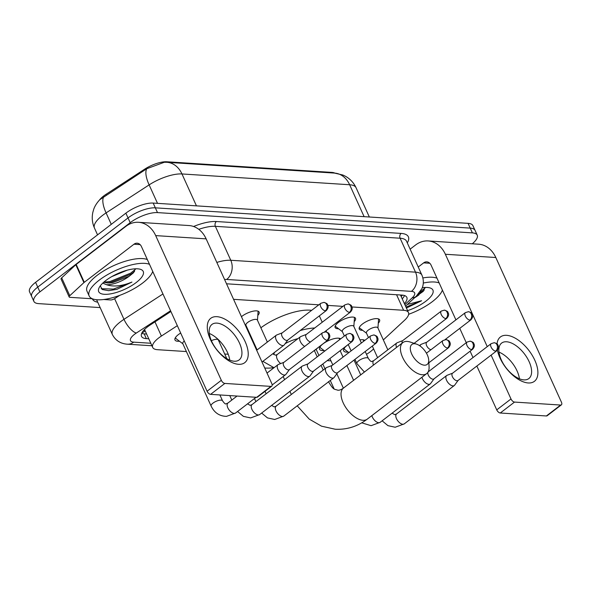 <?xml version="1.0" encoding="UTF-8"?>
<svg xmlns="http://www.w3.org/2000/svg" width="591" height="591" viewBox="0 0 591 591"><rect width="100%" height="100%" fill="white"/><g stroke="black" fill="none" stroke-linecap="round" stroke-linejoin="round"><path stroke-width="0.89" d="M362.645 330.303A11.177 3.93 -24.4 0 1 359.247 329.076A11.177 3.93 -24.4 0 1 362.468 324.016A11.177 3.93 -24.4 0 1 372.818 319.118A11.177 3.93 -24.4 0 1 379.607 319.842A11.177 3.93 -24.4 0 1 378.284 323.203M338.547 328.751A11.177 3.93 -24.4 0 1 335.149 327.525A11.177 3.93 -24.4 0 1 338.37 322.464A11.177 3.93 -24.4 0 1 348.727 317.566A11.177 3.93 -24.4 0 1 355.509 318.29A11.177 3.93 -24.4 0 1 354.194 321.652M241.446 316.687A11.177 3.93 -24.4 0 1 241.985 316.259A11.177 3.93 -24.4 0 1 252.342 311.361A11.177 3.93 -24.4 0 1 259.124 312.085A11.177 3.93 -24.4 0 1 257.809 315.446M348.129 352.081A11.886 4.181 -24.4 0 1 343.659 350.832A11.886 4.181 -24.4 0 1 347.08 345.44A11.886 4.181 -24.4 0 1 348.262 344.597M359.926 339.869A11.886 4.181 -24.4 0 1 364.802 340.386M324.031 350.529A11.886 4.181 -24.4 0 1 319.561 349.281A11.886 4.181 -24.4 0 1 322.981 343.888A11.886 4.181 -24.4 0 1 340.704 338.835M179.457 341.221A11.886 4.181 -24.4 0 1 174.988 339.973A11.886 4.181 -24.4 0 1 178.408 334.58A11.886 4.181 -24.4 0 1 180.676 333.043M177.337 325.678L161.402 336.05A20.958 7.373 155.6 0 0 158.728 337.934A20.958 7.373 155.6 0 0 152.692 347.427A20.958 7.373 155.6 0 0 157.524 349.695L186.394 351.556M334.861 173.119A18.86 6.634 155.6 0 0 331.846 172.395L166.861 161.771A18.86 6.634 155.6 0 0 144.699 169.152L106.062 194.291A18.86 6.634 155.6 0 0 103.661 195.99A18.86 6.634 155.6 0 0 99.451 200.061M152.692 347.427L144.588 329.564A20.958 7.373 -24.4 0 1 144.544 329.46M383.337 339.914L404.687 320.137A20.958 7.373 155.6 0 0 408.447 312.55A20.958 7.373 155.6 0 0 403.616 310.282L351.948 306.958M342.928 306.374L327.85 305.407M318.83 304.823L233.571 299.334M366.479 354.319A20.958 7.373 155.6 0 0 372.81 349.658L373.615 348.912M224.713 354.024L228.222 354.245M327.2 360.621L330.967 360.865M166.913 162.303L334.58 173.097A24.445 19.104 93.7 0 1 349.643 184.747L181.969 173.953A24.445 19.104 -86.3 0 0 166.913 162.303L164.342 162.259L146.804 168.701L99.849 199.655C95.498 204.242 93.984 208.379 93.659 209.487L92.861 212.287C91.679 217.71 92.218 222.97 94.471 228.074L97.552 234.863M100.16 307.593L38.703 303.634A20.958 7.373 -24.4 0 1 33.872 301.366A20.958 7.373 -24.4 0 1 39.907 291.873L130.19 222.689A20.958 7.373 -24.4 0 1 157.494 212.605L472.394 232.884L470.237 228.119A20.958 7.373 -24.4 0 1 475.061 230.387A20.958 7.373 -24.4 0 0 470.237 228.119L155.337 207.84L470.237 228.119L468.072 223.354A20.958 7.373 -24.4 0 1 472.903 225.622L477.225 235.152A20.958 7.373 -24.4 0 1 472.268 243.787M130.19 222.689L128.033 217.924A20.958 7.373 -24.4 0 1 155.337 207.84A20.958 7.373 -24.4 0 0 128.033 217.924L37.75 287.108L128.033 217.924L125.868 213.159A20.958 7.373 -24.4 0 1 153.172 203.075L468.072 223.354M33.872 301.366L31.715 296.608A20.958 7.373 -24.4 0 1 37.75 287.108A20.958 7.373 -24.4 0 0 31.715 296.608L29.55 291.843A20.958 7.373 -24.4 0 1 35.586 282.343L125.868 213.159M170.91 311.509L150.21 324.976A20.958 7.373 155.6 0 0 147.543 326.86A20.958 7.373 155.6 0 0 141.508 336.36A20.958 7.373 155.6 0 0 146.332 338.628L148.769 338.783M146.612 334.018L144.174 333.863A20.958 7.373 -24.4 0 1 141.663 333.413M472.394 232.884A20.958 7.373 -24.4 0 1 477.225 235.152M404.399 303.619A20.958 7.373 155.6 0 0 406.837 297.362A20.958 7.373 155.6 0 0 402.006 295.094L226.523 283.791M404.51 295.537A20.958 7.373 -24.4 0 1 402.235 298.861M152.737 271.461A34.928 12.285 -24.4 0 1 142.726 282.963A34.928 12.285 -24.4 0 1 110.369 298.256A34.928 12.285 -24.4 0 1 89.167 295.988A34.928 12.285 -24.4 0 1 99.229 280.156A34.928 12.285 -24.4 0 1 149.493 264.317M89.167 295.988L87.01 291.223A34.928 12.285 -24.4 0 1 97.072 275.399A34.928 12.285 -24.4 0 1 147.336 259.552M129.311 276.182A17.464 6.146 -24.4 0 1 129.148 276.307L133.566 272.702L135.324 268.802M105.752 280.577A24.445 8.599 -24.4 0 1 140.274 269.26A24.445 8.599 -24.4 0 1 136.196 282.542A24.445 8.599 -24.4 0 1 109.608 294.022A24.445 8.599 -24.4 0 1 99.007 287.972A24.445 8.599 -24.4 0 1 105.752 280.577M111.825 276.581L127.242 270.168M103.661 282.299L108.847 283L112.844 282.564L129.141 276.293A17.464 6.146 -24.4 0 1 106.528 284.714L102.768 283.119M100.293 285.859L102.265 289.538L108.663 290.676L116.929 289.331L131.933 282.077C121.945 286.155 113.472 287.034 106.528 284.714M107.06 282.978L110.436 282.461L131.062 274.121L134.571 271.461M108.559 290.683L116.929 289.331M103.78 282.195L110.007 281.515L130.633 273.175L135.391 269.333M101.179 288.704L113.442 289.08L131.933 282.077M238.557 364.307A27.94 14.398 -127.5 0 1 210.352 339.367A27.94 14.398 -127.5 0 1 216.949 316.673A27.94 14.398 -127.5 0 1 245.147 341.613A27.94 14.398 -127.5 0 1 238.557 364.307M216.912 323.114A22.355 11.517 52.5 0 0 211.962 324.429A22.355 11.517 52.5 0 0 213.765 345.299A22.355 11.517 52.5 0 0 234.199 361.227A22.355 11.517 52.5 0 0 239.156 359.912A22.355 11.517 52.5 0 0 237.353 339.049A22.355 11.517 52.5 0 0 216.912 323.114M119.67 295.382L114.743 298.588A3.494 1.226 155.6 0 1 110.635 299.955L103.684 299.504M92.381 298.78L69.967 297.332A3.494 1.226 155.6 0 1 69.162 296.955L61.065 279.092A3.494 1.226 -24.4 0 1 61.686 277.829L75.811 264.753A3.494 1.226 -24.4 0 1 76.187 264.428L125.876 226.36A27.94 21.837 93.7 0 1 138.479 222.297A27.94 21.837 93.7 0 1 155.692 235.61L221.322 380.308A3.494 1.803 52.5 0 0 224.853 383.426L210.595 394.352A3.494 1.803 -127.5 0 1 207.072 391.235L141.434 246.536A6.989 5.459 -86.3 0 0 137.127 243.204A6.989 5.459 -86.3 0 0 133.98 244.223L84.291 282.299A3.494 1.226 155.6 0 0 83.915 282.616L69.79 295.692A3.494 1.226 155.6 0 0 69.162 296.955M138.479 222.297L188.928 225.54A27.94 21.837 93.7 0 1 206.141 238.86L271.779 383.559A3.494 1.803 52.5 0 1 271.727 386.189A3.494 1.803 52.5 0 1 270.951 386.396L224.853 383.426M271.727 386.189L257.477 397.115A3.494 1.803 -127.5 0 1 256.701 397.322L210.595 394.352M209.31 333.457A22.355 11.517 -127.5 0 1 229.744 360.126M442.408 290.115A34.928 12.285 -24.4 0 1 432.398 301.609A34.928 12.285 -24.4 0 1 408.64 314.286M415.717 296.726L423.237 291.348L424.995 287.455M422.24 287.721A24.445 8.599 -24.4 0 1 429.945 287.906A24.445 8.599 -24.4 0 1 425.867 301.196A24.445 8.599 -24.4 0 1 407.583 310.644M418.982 294.835A17.464 6.146 -24.4 0 1 418.82 294.961A17.464 6.146 -24.4 0 1 414.638 297.724M406.401 308.037L421.605 300.73L407.354 304.468M423.304 283.052A34.928 12.285 -24.4 0 1 439.165 282.963M422.897 277.947A34.928 12.285 -24.4 0 1 437.008 278.206M418.007 294.458L424.242 290.107M419.906 292.094L425.055 287.987M405.973 307.091L421.605 300.73M424.382 365.179A12.574 6.479 52.5 0 0 428.719 360.067A12.574 6.479 52.5 0 0 416.5 344.117A12.574 6.479 52.5 0 0 414.66 343.74A12.574 6.479 52.5 0 0 411.691 353.957A12.574 6.479 52.5 0 0 424.382 365.179M428.719 360.067L429.081 366.819A19.562 10.077 -127.5 0 1 426.665 373.623A19.562 10.077 -127.5 0 1 422.329 374.775A19.562 10.077 -127.5 0 1 404.451 360.835A19.562 10.077 -127.5 0 1 402.87 342.573A19.562 10.077 -127.5 0 1 407.206 341.428A19.562 10.077 -127.5 0 1 410.073 342.004L416.5 344.117M274.623 352.339A19.562 6.885 155.6 0 0 273.736 354.585M318.63 347.176A38.422 13.519 -24.4 0 1 315.668 349.591A38.422 13.519 -24.4 0 1 314.36 350.566M273.618 367.668A38.422 13.519 -24.4 0 1 264.724 368.001M250.828 337.372A38.422 13.519 -24.4 0 1 251.197 336.877M297.953 338.636A19.562 6.885 155.6 0 0 285.165 343.652M300.206 330.539A38.422 13.519 -24.4 0 1 314.722 327.99M325.87 330.886A38.422 13.519 -24.4 0 1 326.683 332.083L326.069 330.731M260.875 327.776A38.422 13.519 -24.4 0 1 311.62 310.349M175.638 337.313A10.475 3.686 155.6 0 0 175.734 338.192A10.475 3.686 155.6 0 0 176.184 338.746L182.878 343.799M184.289 341.007A6.287 2.209 155.6 0 0 182.789 343.607L211.098 406.017A6.287 2.209 155.6 0 1 212.908 403.165A6.287 2.209 155.6 0 1 220.842 400.129A6.287 2.209 155.6 0 1 222.548 400.816C224.41 403.439 225.585 404.429 226.058 403.808L227.904 403.055A6.287 3.243 52.5 0 0 228.414 408.92A6.287 3.243 52.5 0 0 234.162 413.405A6.287 3.243 52.5 0 0 234.398 413.405A6.287 3.243 52.5 0 0 235.55 413.035L256.11 397.278M283.946 362.313L278.42 364.433A6.287 3.243 52.5 0 0 277.992 364.677A6.287 3.243 52.5 0 0 277.896 369.412A6.287 3.243 52.5 0 0 284.241 375.026A6.287 3.243 52.5 0 0 285.638 374.657A6.287 3.243 52.5 0 0 285.978 374.302L289.464 369.523M327 340.253A4.543 2.342 52.5 0 1 322.849 337.018A4.543 2.342 52.5 0 1 322.487 332.785L283.806 362.423A4.543 2.342 52.5 0 0 283.739 365.844A4.543 2.342 52.5 0 0 288.319 369.892A4.543 2.342 52.5 0 0 289.324 369.626L328.005 339.988C331.196 336.353 329.224 334.491 329.128 334.033C329.194 333.331 327.998 332.607 325.538 331.854A4.543 3.546 -86.3 0 1 328.33 334.018A4.543 3.546 93.7 0 1 327 340.253A4.543 2.342 52.5 0 0 328.005 339.988M308.037 363.864L302.511 365.984A6.287 3.243 52.5 0 0 302.082 366.228A6.287 3.243 52.5 0 0 301.994 370.963A6.287 3.243 52.5 0 0 308.339 376.578A6.287 3.243 52.5 0 0 309.728 376.208A6.287 3.243 52.5 0 0 310.076 375.854L313.562 371.074M351.098 341.805A4.543 2.342 52.5 0 1 346.947 338.569A4.543 2.342 52.5 0 1 346.577 334.336L307.896 363.975A4.543 2.342 52.5 0 0 307.83 367.395A4.543 2.342 52.5 0 0 312.417 371.444A4.543 2.342 52.5 0 0 313.422 371.178L352.103 341.539C355.294 337.904 353.322 336.043 353.226 335.585C353.292 334.883 352.096 334.159 349.636 333.405A4.543 3.546 -86.3 0 1 352.428 335.57A4.543 3.546 93.7 0 1 351.098 341.805A4.543 2.342 52.5 0 0 352.103 341.539M226.818 358.671L218.338 339.965A6.287 2.209 155.6 0 0 211.386 340.697M332.135 365.415L326.609 367.543A6.287 3.243 52.5 0 0 326.18 367.779A6.287 3.243 52.5 0 0 326.092 372.515A6.287 3.243 52.5 0 0 332.438 378.129A6.287 3.243 52.5 0 0 333.826 377.76A6.287 3.243 52.5 0 0 334.174 377.405L337.66 372.625M375.189 343.356A4.543 2.342 52.5 0 1 371.037 340.12A4.543 2.342 52.5 0 1 370.675 335.887L331.994 365.526A4.543 2.342 52.5 0 0 331.928 368.947A4.543 2.342 52.5 0 0 336.508 372.995A4.543 2.342 52.5 0 0 337.52 372.729L376.201 343.09C379.385 339.456 377.42 337.594 377.324 337.136C377.383 336.434 376.186 335.71 373.726 334.957A4.543 3.546 -86.3 0 1 376.526 337.121A4.543 3.546 93.7 0 1 375.189 343.356A4.543 2.342 52.5 0 0 376.201 343.09M320.211 346.622A10.475 3.686 155.6 0 0 320.307 347.508A10.475 3.686 155.6 0 0 320.758 348.062L324.74 351.069M421.952 377.235A6.287 3.243 52.5 0 0 422.469 378.72A6.287 3.243 52.5 0 0 428.815 384.335A6.287 3.243 52.5 0 0 430.211 383.965A6.287 3.243 52.5 0 0 430.551 383.611L434.038 378.831M471.574 349.569A4.543 2.342 52.5 0 1 467.422 346.326A4.543 2.342 52.5 0 1 467.06 342.093L428.379 371.732A4.543 2.342 52.5 0 0 428.312 375.152A4.543 2.342 52.5 0 0 432.893 379.208A4.543 2.342 52.5 0 0 433.897 378.934L472.578 349.296C475.77 345.661 473.805 343.799 473.701 343.341C473.768 342.64 472.571 341.916 470.111 341.162A4.543 3.546 -86.3 0 1 472.911 343.327A4.543 3.546 93.7 0 1 471.574 349.569A4.543 2.342 52.5 0 0 472.578 349.296M339.493 339.766L339.507 339.559A10.475 3.686 155.6 0 0 339.389 338.85A10.475 3.686 155.6 0 0 338.791 338.2M344.302 348.18A10.475 3.686 155.6 0 0 344.398 349.059A10.475 3.686 155.6 0 0 344.856 349.613L348.838 352.62M452.61 373.172L447.092 375.3A6.287 3.243 52.5 0 0 446.656 375.536A6.287 3.243 52.5 0 0 446.567 380.272A6.287 3.243 52.5 0 0 452.913 385.886A6.287 3.243 52.5 0 0 454.309 385.517A6.287 3.243 52.5 0 0 454.649 385.162L458.136 380.382M495.672 351.12A4.543 2.342 52.5 0 1 491.52 347.885A4.543 2.342 52.5 0 1 491.151 343.644L452.47 373.283A4.543 2.342 52.5 0 0 452.411 376.703A4.543 2.342 52.5 0 0 456.991 380.759A4.543 2.342 52.5 0 0 457.995 380.493L496.676 350.847C499.868 347.213 497.895 345.351 497.799 344.893C497.866 344.198 496.669 343.467 494.209 342.714A4.543 3.546 -86.3 0 1 497.001 344.878A4.543 3.546 93.7 0 1 495.672 351.12A4.543 2.342 52.5 0 0 496.676 350.847M363.583 341.317L363.598 341.11A10.475 3.686 155.6 0 0 363.487 340.401A10.475 3.686 155.6 0 0 362.889 339.751M282.269 332.836L276.743 334.964A6.287 3.243 52.5 0 0 276.315 335.2A6.287 3.243 52.5 0 0 276.226 339.943A6.287 3.243 52.5 0 0 282.572 345.55A6.287 3.243 52.5 0 0 283.961 345.181A6.287 3.243 52.5 0 0 284.308 344.826L287.795 340.047M325.323 310.785A4.543 2.342 52.5 0 1 321.172 307.549A4.543 2.342 52.5 0 1 320.81 303.309L282.129 332.947A4.543 2.342 52.5 0 0 282.062 336.368A4.543 2.342 52.5 0 0 286.65 340.423A4.543 2.342 52.5 0 0 287.654 340.157L326.335 310.519C329.519 306.877 327.554 305.022 327.458 304.564C327.517 303.863 326.321 303.131 323.861 302.378A4.543 3.546 -86.3 0 1 326.66 304.542A4.543 3.546 93.7 0 1 325.323 310.785A4.543 2.342 52.5 0 0 326.335 310.519M267.354 342.063L257.373 320.063A6.287 2.209 155.6 0 0 253.561 319.65A6.287 2.209 155.6 0 0 247.732 322.405A6.287 2.209 155.6 0 0 245.922 325.257L257.107 349.916M306.367 334.388L300.841 336.515A6.287 3.243 52.5 0 0 300.413 336.752A6.287 3.243 52.5 0 0 300.317 341.495A6.287 3.243 52.5 0 0 304.668 346.429M344.908 304.86L347.959 303.929A4.543 3.546 -86.3 0 1 350.759 306.094A4.543 3.546 93.7 0 1 349.421 312.336A4.543 2.342 52.5 0 1 345.27 309.1A4.543 2.342 52.5 0 1 344.908 304.86L306.227 334.499A4.543 2.342 52.5 0 0 306.16 337.919A4.543 2.342 52.5 0 0 310.519 341.945M257.462 320.256L258.068 311.893A10.475 3.686 155.6 0 0 257.949 311.184A10.475 3.686 155.6 0 0 257.92 311.125L257.949 311.184M335.245 326.047L335.223 325.988A10.475 3.686 155.6 0 0 335.245 326.047A10.475 3.686 155.6 0 0 335.703 326.601L342.396 331.654M361.36 343.024L353.758 326.269A6.287 2.209 155.6 0 0 349.938 325.863A6.287 2.209 155.6 0 0 344.117 328.611A6.287 2.209 155.6 0 0 342.307 331.462L344.376 336.02M402.752 340.601L397.226 342.721A6.287 3.243 52.5 0 0 396.79 342.957A6.287 3.243 52.5 0 0 396.576 347.397M441.285 311.065L444.343 310.142A4.543 3.546 -86.3 0 1 447.136 312.307A4.543 3.546 93.7 0 1 445.806 318.542A4.543 2.342 52.5 0 1 441.654 315.306A4.543 2.342 52.5 0 1 441.285 311.065L402.611 340.704A4.543 2.342 52.5 0 0 402.175 343.105M353.846 326.461L354.445 318.098A10.475 3.686 155.6 0 0 354.334 317.389A10.475 3.686 155.6 0 0 354.305 317.337L354.334 317.389M359.321 327.54A10.475 3.686 155.6 0 0 359.343 327.599A10.475 3.686 155.6 0 0 359.801 328.153L366.486 333.206M387.836 349.828L377.856 327.82A6.287 2.209 155.6 0 0 374.037 327.414A6.287 2.209 155.6 0 0 368.215 330.162A6.287 2.209 155.6 0 0 366.405 333.014L368.474 337.572M426.842 342.152L421.317 344.272A6.287 3.243 52.5 0 0 420.888 344.509A6.287 3.243 52.5 0 0 420.127 346.038M465.383 312.617L468.434 311.693A4.543 3.546 -86.3 0 1 471.234 313.858A4.543 3.546 93.7 0 1 469.904 320.093A4.543 2.342 52.5 0 1 465.752 316.857A4.543 2.342 52.5 0 1 465.383 312.617L426.702 342.255A4.543 2.342 52.5 0 0 426.636 345.676A4.543 2.342 52.5 0 0 431.002 349.702M377.937 328.012L378.543 319.65A10.475 3.686 155.6 0 0 378.425 318.941A10.475 3.686 155.6 0 0 378.403 318.889L378.425 318.941M497.024 343.94A27.94 14.398 -127.5 0 1 506.62 335.326A27.94 14.398 -127.5 0 1 534.818 360.259A27.94 14.398 -127.5 0 1 528.228 382.961A27.94 14.398 -127.5 0 1 497.415 350.138M506.583 341.768A22.355 11.517 52.5 0 0 501.633 343.083A22.355 11.517 52.5 0 0 503.436 363.945A22.355 11.517 52.5 0 0 523.87 379.88A22.355 11.517 52.5 0 0 528.827 378.565A22.355 11.517 52.5 0 0 527.024 357.695A22.355 11.517 52.5 0 0 506.583 341.768M410.139 249.158L415.547 245.014A27.94 21.837 93.7 0 1 428.15 240.943A27.94 21.837 93.7 0 1 445.363 254.263L487.257 346.629M428.15 240.943L478.599 244.194A27.94 21.837 93.7 0 1 495.812 257.513L561.45 402.212A3.494 1.803 52.5 0 1 561.398 404.842A3.494 1.803 52.5 0 1 560.623 405.049L514.525 402.079L500.267 413.006A3.494 1.803 -127.5 0 1 496.743 409.888L476.856 366.043M491.106 355.117L510.993 398.962A3.494 1.803 52.5 0 0 514.525 402.079M561.398 404.842L547.14 415.768A3.494 1.803 -127.5 0 1 546.372 415.968L500.267 413.006M498.981 352.11A22.355 11.517 -127.5 0 1 519.415 378.779M472.999 357.548L470.118 351.187M466.262 342.699L459.761 328.367M455.912 319.879L431.105 265.189A6.989 5.459 -86.3 0 0 426.798 261.857A6.989 5.459 -86.3 0 0 423.651 262.877L418.243 267.021M408.603 314.515L409.341 314.035M154.975 321.881L161.402 336.05M145.223 330.96A20.958 16.378 93.7 0 1 141.943 332.829M143.901 330.133A6.989 2.46 155.6 0 0 145.127 330.753M106.062 194.291L106.402 195.037M166.861 161.771L167.113 162.311M144.699 169.152L145.031 169.89M331.846 172.395L332.09 172.934M401.895 295.086A20.958 13.475 -132.8 0 1 400.794 295.67M396.568 294.739L403.616 310.282M196.448 205.867L181.969 173.953A27.94 9.833 155.6 0 0 149.131 184.887L106.084 212.9A27.94 9.833 155.6 0 0 102.524 215.412A27.94 9.833 155.6 0 0 94.471 228.074M103.794 196.67A24.445 9.087 -123.1 0 0 106.084 212.9L111.278 224.344M334.58 173.097L342.913 175.032L345.58 176.332C350.286 179.021 353.78 182.833 356.077 187.775A27.94 9.833 155.6 0 0 349.643 184.747L364.115 216.661M157.509 203.356L149.131 184.887A24.445 9.087 -123.1 0 1 146.804 168.701M35.586 282.343L39.907 291.873M153.172 203.075L157.494 212.605M144.174 333.863L146.332 338.628M170.563 310.755L136.299 333.058A13.97 4.913 155.6 0 0 134.512 334.314A13.97 4.913 155.6 0 0 133.706 342.152L150.801 343.253M133.706 342.152A13.97 10.919 -86.3 0 1 127.412 344.191C120.49 343.718 115.474 340.49 112.364 334.506A27.94 9.833 -24.4 0 1 120.416 321.844A27.94 9.833 -24.4 0 1 123.977 319.332L114.61 298.669M97.714 302.2A31.434 11.059 -24.4 0 1 92.329 298.773M96.71 299.726A27.94 9.833 155.6 0 0 96.968 300.568L112.364 334.506M193.575 226.493A31.434 11.059 -24.4 0 1 216.402 221.529L401.141 233.423A31.434 11.059 -24.4 0 1 407.295 242.879M216.831 262.419A27.94 9.833 -24.4 0 1 230.771 260.269L215.375 226.331A27.94 9.833 155.6 0 0 198.79 229.338M136.299 333.058A13.97 5.193 -123.1 0 1 123.977 319.332L162.946 293.971M404.865 304.646L412.119 297.923A13.97 4.913 155.6 0 0 411.41 291.356L226.671 279.462A13.97 10.919 -86.3 0 0 230.771 260.269L415.51 272.163L400.114 238.225L215.375 226.331A3.494 2.726 93.7 0 1 216.402 221.529M411.41 291.356A13.97 10.919 -86.3 0 0 415.51 272.163A27.94 9.833 -24.4 0 1 421.944 275.184L406.549 241.246A27.94 9.833 155.6 0 0 400.114 238.225A3.494 2.726 93.7 0 1 401.141 233.423M226.671 279.462A13.97 4.913 155.6 0 0 224.58 279.513M405.544 306.145L416.212 296.268A13.97 8.983 -132.8 0 1 412.119 297.923M402.537 295.138L401.141 296.431M206.141 238.86L155.692 235.61M256.701 397.322L270.951 386.396M140.126 244.615L133.98 244.223M76.187 264.428L84.291 282.299M207.072 391.235L221.322 380.308M83.915 282.616L75.811 264.753M61.686 277.829L69.79 295.692M300.014 387.829A19.562 6.885 155.6 0 0 298.47 388.952A19.562 6.885 155.6 0 0 297.081 390.082M328.463 381.653C333.908 390.769 334.114 388.782 337.727 390.193C339.234 390.422 341.155 389.72 343.474 388.088A19.562 10.077 52.5 0 0 345.048 406.349A19.562 10.077 52.5 0 0 362.933 420.29A19.562 10.077 52.5 0 0 367.262 419.137L426.665 373.623M247.533 403.852L250.156 405.36L252.002 404.606A6.287 3.243 52.5 0 0 252.505 410.472A6.287 3.243 52.5 0 0 258.252 414.956A6.287 3.243 52.5 0 0 258.496 414.963A6.287 3.243 52.5 0 0 259.648 414.587L309.728 376.208M271.631 405.404L274.254 406.911L276.093 406.157A6.287 3.243 52.5 0 0 276.603 412.023A6.287 3.243 52.5 0 0 282.35 416.507A6.287 3.243 52.5 0 0 282.594 416.515A6.287 3.243 52.5 0 0 283.746 416.138L333.826 377.76M447.476 348.01A4.543 3.546 93.7 0 0 448.813 341.775A4.543 3.546 -86.3 0 0 446.013 339.611L442.962 340.542A4.543 2.342 52.5 0 0 443.331 344.775A4.543 2.342 52.5 0 0 447.476 348.01A4.543 2.342 52.5 0 0 448.488 347.744L428.867 362.778M371.865 415.613A6.287 3.243 52.5 0 0 378.735 422.713A6.287 3.243 52.5 0 0 378.971 422.72A6.287 3.243 52.5 0 0 380.124 422.343L430.211 383.965M392.106 413.161L394.729 414.668L396.576 413.914A6.287 3.243 52.5 0 0 397.078 419.78A6.287 3.243 52.5 0 0 402.826 424.264A6.287 3.243 52.5 0 0 403.069 424.272A6.287 3.243 52.5 0 0 404.222 423.895L454.309 385.517M272.85 353.699L275.472 355.198L277.319 354.452A6.287 3.243 52.5 0 0 280.71 363.554M349.421 312.336A4.543 2.342 52.5 0 0 350.426 312.07L324.548 331.898M365.208 351.512L368.341 358.419A6.287 2.209 155.6 0 0 366.642 357.732A6.287 2.209 155.6 0 0 358.7 360.769A6.287 2.209 155.6 0 0 356.89 363.613L354.962 359.365M368.341 358.419C370.21 361.042 371.377 362.032 371.857 361.411L373.697 360.658A6.287 3.243 52.5 0 0 373.482 365.098M445.806 318.542A4.543 2.342 52.5 0 0 446.811 318.276L414.114 343.334M469.904 320.093A4.543 2.342 52.5 0 0 470.909 319.827L445.023 339.655M495.812 257.513L445.363 254.263M546.372 415.968L560.623 405.049M429.797 263.268L423.651 262.877M496.743 409.888L510.993 398.962M401.001 296.128L402.109 295.101M400.484 294.998L408.447 312.55M356.077 187.775L369.338 217M416.212 296.268L421.775 288.844C422.779 286.857 424.611 281.804 421.944 275.184M127.412 344.191L151.939 345.765M297.207 405.818L309.226 419.108L321.519 426.177L335.215 429.229C346.939 429.82 357.629 426.451 367.262 419.137M283.185 376.533L284.589 379.629M289.922 391.382L291.326 394.485M322.221 322.243L319.332 315.875M343.474 388.088L402.87 342.573M314.323 350.478L317.204 356.838M321.061 365.327L323.203 370.062M322.487 332.785L325.538 331.854M175.734 338.192L175.453 337.587M211.098 406.017C214.319 412.74 219.46 416.197 226.516 416.367L235.55 413.035M272.163 384.985L285.638 374.657M219.882 394.951L222.548 400.816M227.904 403.055L237.043 396.051M267.021 373.076L277.992 364.677M346.577 334.336L349.636 333.405M229.759 395.586L231.79 400.07M237.552 411.499L243.381 416.352L250.614 417.926L259.648 414.587M218.419 340.157L218.456 339.707M252.002 404.606L302.082 366.228M370.675 335.887L373.726 334.957M254.485 398.526L255.888 401.621M261.65 413.05L267.479 417.903L274.712 419.477L283.746 416.138M265.027 391.331L266.135 393.776M276.093 406.157L326.18 367.779M316.111 349.244L318.948 355.501M322.804 363.99L324.947 368.725M330.28 380.478L334.078 388.841M442.962 340.542L426.443 353.196M448.488 347.744C451.672 344.11 449.707 342.248 449.611 341.79C449.677 341.088 448.473 340.364 446.013 339.611M467.06 342.093L470.111 341.162M320.307 347.508L320.026 346.895M329.911 358.545L332.799 364.906M336.826 373.771L343.356 388.176M361.744 422.838L371.096 425.683L380.124 422.343M339.389 338.85L339.116 338.237M340.157 350.692L343.046 357.053M346.895 365.541L353.603 380.323M491.151 343.644L494.209 342.714M344.398 349.059L344.125 348.446M354.009 360.096L360.717 374.879M382.126 420.814L387.962 425.66L395.187 427.234L404.222 423.895M363.487 340.401L363.206 339.788M396.576 413.914L446.656 375.536M320.81 303.309L323.861 302.378M262.005 362.01L283.961 345.181M256.671 350.256L276.315 335.2M246.011 325.449L245.11 324.769M274.025 367.713L262.869 361.345M277.319 354.452L300.413 336.752M350.426 312.07C353.617 308.428 351.652 306.574 351.549 306.116C351.615 305.414 350.419 304.683 347.959 303.929M348.225 344.509L351.113 350.877M364.411 372.042L356.89 363.613M373.697 360.658L396.79 342.957M446.811 318.276C450.002 314.634 448.03 312.779 447.934 312.321C448 311.62 446.803 310.888 444.343 310.142M372.323 346.06L377.59 357.673M419.477 345.595L420.888 344.509M470.909 319.827C474.093 316.185 472.128 314.331 472.032 313.873C472.098 313.171 470.901 312.44 468.434 311.693"/></g></svg>
